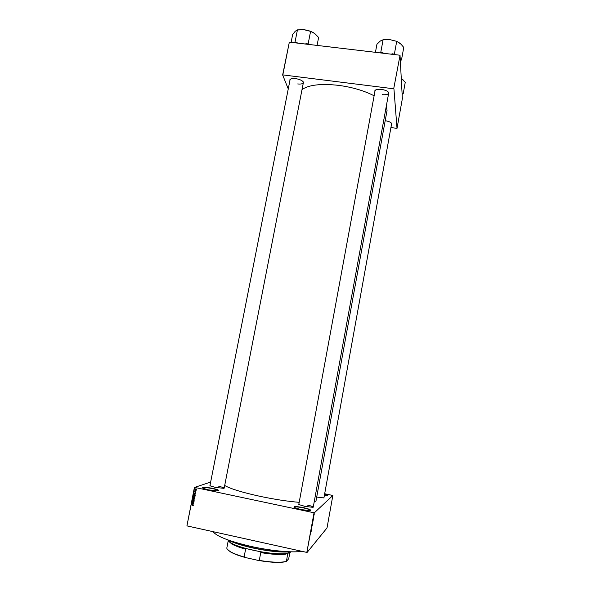 <?xml version="1.0" encoding="UTF-8"?>
<svg xmlns="http://www.w3.org/2000/svg" width="592" height="592" viewBox="0 0 592 592"><rect width="100%" height="100%" fill="white"/><g stroke="black" fill="none" stroke-linecap="round" stroke-linejoin="round"><path stroke-width="0.89" d="M212.609 488.341C218.174 489.636 219.913 490.509 217.834 490.946L208.369 489.858L202.982 488.282C201.376 486.89 204.58 486.905 212.609 488.341M218.529 490.82L218.537 490.798C218.359 490.191 216.346 489.458 212.498 488.607C206.726 487.497 203.352 487.26 202.368 487.904L202.368 487.926M303.422 507.61C309.757 509.113 311.821 510.104 309.623 510.6L300.995 509.564L294.638 507.677C292.833 506.241 295.763 506.219 303.422 507.61M310.378 510.445C310.104 509.734 307.759 508.883 303.341 507.892C297.894 506.833 294.779 506.611 293.98 507.248M324.601 494.179C327.346 494.993 328.101 495.497 326.843 495.667L324.349 495.548M327.221 495.615L324.557 494.424M385.2 120.694C389.159 121.375 391.364 122.433 391.793 123.869L391.482 124.535M391.615 123.795L391.423 123.084M289.888 80.66L289.858 79.772C290.524 78.677 292.448 78.292 295.63 78.618C300.336 79.439 302.986 80.801 303.57 82.695L303.208 83.494M297.709 83.946C301.002 84.279 302.889 83.842 303.378 82.643L303.126 81.681M374.877 91.679L374.832 90.761C375.624 89.496 377.844 89.044 381.485 89.399C385.917 90.139 388.389 91.39 388.885 93.159L388.522 94.002M382.166 94.639C385.925 95.001 388.093 94.491 388.678 93.122L388.396 92.115M313.323 506.708L312.65 507.307L305.013 506.382L299.315 504.702L298.893 503.888M313.227 507.218L313.227 507.211C312.983 506.597 310.911 505.857 307.011 504.991M224.25 487.756L223.621 488.333L215.273 487.364L210.412 485.951L210.034 485.188M303.459 82.207L224.153 488.237C223.991 487.719 222.207 487.083 218.796 486.328M324.009 497.435L323.565 497.902L316.705 497.058M299.182 502.327C287.823 501.402 274.91 499.433 260.443 496.422C242.217 492.44 230.303 488.785 224.694 485.47M374.114 95.793C364.198 90.694 352.336 87.209 338.528 85.352C321.012 83.45 308.846 84.848 302.024 89.547M210.648 482.073L194.605 487.401L314.308 512.842L306.826 552.403L314.026 512.82M194.605 487.401L186.924 525.881L194.435 487.327M314.226 514.64L314.056 515.181L314.211 514.64M313.745 517.282L313.553 517.785L313.73 517.282M313.212 520.213L312.894 520.93L313.212 520.213M312.724 522.891L312.398 523.639L312.702 522.891M312.243 525.541L311.895 526.436L312.117 525.511M311.599 529.063L311.762 528.19L311.599 529.063M311.163 531.431L311.214 530.861L311.118 531.416M307.115 552.417L327.013 527.953L332.852 495.482L314.308 512.842M311.348 530.439L311.54 529.411L311.2 530.41M312.006 526.858L311.74 527.546L311.984 526.858M312.354 524.786L312.472 523.757L312.324 524.778M312.842 522.077L312.968 521.049L312.813 522.07M313.375 519.325L313.56 518.303L313.242 519.295M195.56 490.568L194.938 490.598L195.027 490.161L195.56 490.568M195.641 491.493L195.959 491.967L195.486 492.27L195.641 491.656L194.975 492.137L194.694 491.7L195.641 491.493M195.071 493.706L193.961 493.099L195.737 492.944L195.071 493.706M195.123 496.14L194.169 496.584L193.406 495.77L194.391 495.334L195.123 496.14M194.035 498.02L193.081 498.449L193.673 499.063L194.598 498.804L194.243 499.189L192.881 498.412L193.865 497.976L194.435 498.264L194.25 498.982M193.266 505.494L192.674 505.731L192.977 505.242L191.638 504.761L193.266 505.494M186.924 525.881L306.826 552.403M192.911 504.547L191.801 503.94L193.584 503.792L192.911 504.547M192.311 503.156L193.651 503.444L191.941 503.244L193.451 502.682L192.141 502.231L193.821 502.593L192.311 503.156L193.791 502.726M193.71 500.699L194.095 501.306L193.429 501.72L193.68 500.862L192.74 501.52L192.37 500.965L192.97 500.588L192.57 501.002L192.962 501.35L193.71 500.699M192.763 499.145L194.302 500.166L192.533 500.284L194.117 500.055L192.763 499.145M194.45 496.836L194.746 497.924L193.073 497.569L193.266 496.843L194.45 496.836M194.642 494.024L195.271 495.289L193.599 494.927L193.806 494.179L194.642 494.024M195.915 488.8L196.47 489.384L195.752 489.702L195.212 489.118L195.915 488.8M324.675 493.75L332.852 495.482M390.927 127.598L397.017 128.338L402.36 98.649L400.029 55.337L393.702 88.778L400.029 55.337M397.017 128.338L393.939 88.896M288.26 88.911L282.643 74.969L289.34 42.136L399.792 55.204M289.34 42.136L282.828 74.903L393.702 88.778M314.16 502.12L316.01 500.884L387.05 110.497L386.31 106.146M375.661 89.947L375.039 90.791L298.805 504.399M290.65 79.025L290.058 79.802L209.938 485.677M193.199 505.642L192.674 505.731M193.562 503.866L193.022 503.992M193.073 503.97L191.963 504.051L192.726 504.451L192.814 503.999L191.963 504.051M193.651 503.444L191.941 503.244M192.111 502.393L193.451 502.682M193.917 501.624L193.429 501.72M193.125 501.431L192.74 501.52M194.317 500.077L192.533 500.284M194.361 499.13L193.643 499.219M194.087 498.042L193.436 498.124M194.613 498.664L193.828 498.138M194.775 497.776L193.073 497.569M194.65 496.91L194.109 496.866M193.303 497.45L193.88 497.08L193.303 497.45M194.139 497.073L193.998 497.598L194.583 497.724L194.42 496.999M194.879 496.496L194.169 496.584M194.583 495.393L193.932 495.319M193.68 495.645L194.198 496.422L194.857 496.266L193.961 495.482M195.301 495.134L193.599 494.927M194.857 494.083L194.287 494.157M193.828 494.808L195.168 494.794L194.605 494.187L193.828 494.808M195.723 493.032L195.182 493.143M195.234 493.129L194.124 493.21L194.886 493.61L194.975 493.158L194.124 493.21M196.181 490.716L194.938 490.598M196.315 489.636L195.752 489.702M196.144 488.874L195.723 488.94M195.382 489.162L196.3 489.347L195.382 489.162M312.569 522.766L312.458 523.446M312.532 523.343L312.606 522.773M312.554 523.35L312.731 522.64L312.554 523.35M312.761 521.774L312.931 521.212L312.739 521.774M312.953 520.738L313.175 519.872L312.953 520.738M313.272 519.132L313.397 518.762L313.22 519.125M290.783 551.803C281.378 552.632 268.613 551.337 252.503 547.926C241.573 545.439 233.337 542.753 227.794 539.882M228.963 540.296C234.617 542.968 242.461 545.447 252.495 547.718C267.614 550.945 279.964 552.292 289.547 551.759M302.001 551.337C292.359 552.869 270.677 550.841 250.764 546.364C229.259 541.288 216.672 536.389 213.009 531.653M290.346 552.351L285.655 554.156C279.853 554.904 271.558 554.378 260.754 552.595L263.403 552.425L243.245 547.926L245.599 549.213C239.508 547.482 234.891 545.743 231.753 543.974L228.357 540.97M227.602 539.815L231.109 542.96C241.003 549.065 275.236 555.533 286.624 553.453L290.99 551.803M287.705 553.735L286.424 561.408L283.82 562.023C277.781 562.837 269.242 562.296 258.208 560.409L245.095 557.464C238.724 555.681 233.884 553.846 230.591 551.966L227.313 549.258M289.828 552.676L288.726 558.685L286.424 561.408M258.208 560.409L259.281 560.395C269.967 562.156 278.225 562.637 284.064 561.845L286.299 561.357M260.754 552.595L259.281 560.395M245.599 549.213L244.119 556.991L245.095 557.464M228.216 540.814L226.817 548.037C226.854 549.102 228.061 550.331 230.429 551.714C233.566 553.505 238.132 555.266 244.119 556.991M317.068 45.421L318.614 37.466L314.789 33.589C312.043 31.605 308.506 30.325 304.177 29.755L310.585 31.376L314.789 33.589M309.017 44.467L308.151 43.83L310.585 31.376M308.151 43.83L304.295 43.904M298.62 43.238L294.986 42.269L297.443 29.852L304.177 29.755L298.161 29.933M294.986 42.269L294.476 42.742M291.109 42.35L292.677 34.44L295.208 31.317L297.443 29.852M297.014 30.266L296.007 30.725M296.977 42.506L294.883 42.794M308.61 44.415L306.153 43.593M402.131 94.417L402.057 92.959M402.301 94.224L403.189 93.721L405.246 82.318L401.272 78.344M403.189 93.721L402.234 92.981M401.272 78.41L403.152 79.92M400.325 60.798L401.487 59.94L403.759 47.397L400.414 43.519L396.744 41.366M401.487 59.94L400.229 59.022M395.153 54.656L394.39 54.02L396.707 41.329L401.243 44.356M394.39 54.02L390.409 54.094M384.534 53.398L380.76 52.414L383.098 39.76L390.054 39.671L396.707 41.329M380.76 52.414L380.101 52.88M375.439 52.325L376.926 44.267L380.145 41.166L383.098 39.76M396.647 41.322L390.054 39.671L383.616 39.819M382.743 40.019L380.589 40.878M382.824 52.651L380.523 52.925M394.731 54.605L392.326 53.776M400.51 60.576L400.429 59.052M391.675 123.447L323.935 497.85M313.227 507.211L388.766 92.663M285.655 554.156L286.624 553.453M231.753 543.974L231.109 542.96"/></g></svg>

